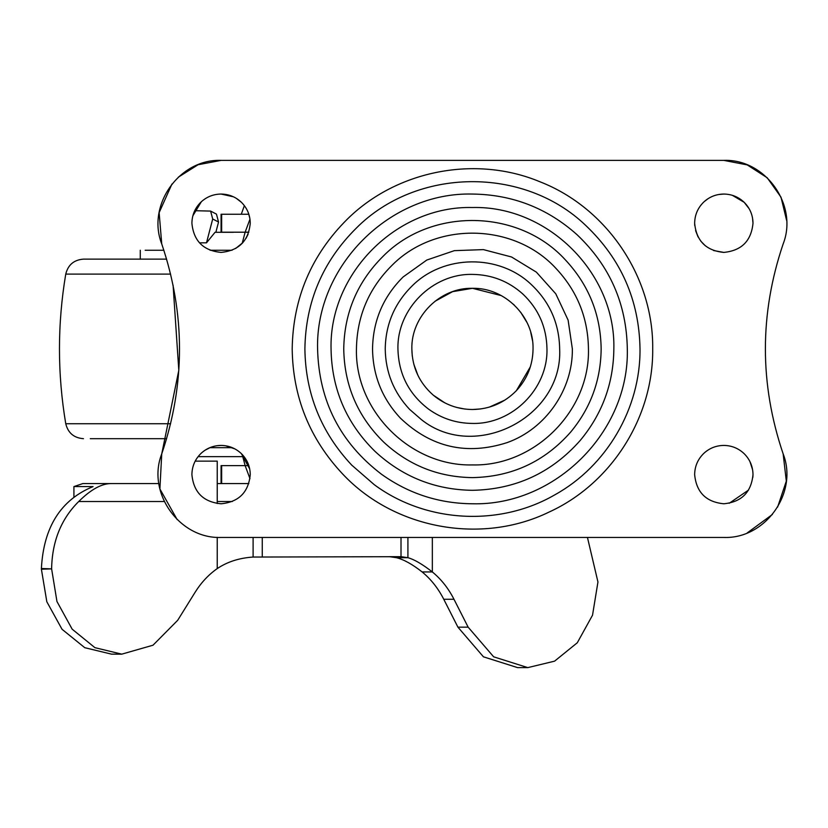 <?xml version="1.0" encoding="UTF-8"?>
<svg xmlns="http://www.w3.org/2000/svg" width="828" height="828" viewBox="0 0 828 828"><rect width="100%" height="100%" fill="white"/><g stroke="black" fill="none" stroke-linecap="round" stroke-linejoin="round"><path stroke-width="1.24" d="M232.068 250.253L210.084 250.253M163.872 250.253L145.169 250.253M233.392 232.295L215.042 232.295L206.493 242.842L199.486 242.842M84.001 259.133L120.888 259.133M242.728 456.642L198.078 456.642M166.625 438.685L90.293 438.685M206.493 242.842L212.703 218.996L210.612 211.088L194.725 210.695M210.612 211.088L216.46 214.121L218.54 222.018L215.86 232.295M546.966 348.909C547.991 388.725 512.263 424.453 472.446 423.429C456.414 423.305 441.852 418.595 428.79 409.291C408.835 394.107 398.558 373.977 397.937 348.909C396.912 309.092 432.63 273.375 472.446 274.399C491.677 274.637 508.454 281.168 522.789 293.971C538.531 308.906 546.594 327.215 546.966 348.909M627.313 348.909C629.446 431.667 555.195 505.908 472.446 503.776C439.119 503.517 408.866 493.736 381.708 474.403C340.246 442.835 318.873 401 317.579 348.909C315.447 266.161 389.698 191.91 472.446 194.052C512.408 194.549 547.277 208.107 577.075 234.738C609.791 265.767 626.537 303.824 627.313 348.909M472.446 490.311C434.969 489.803 402.47 476.814 374.97 451.343C346.332 423.201 331.697 389.056 331.055 348.909C329.099 273.354 396.891 205.561 472.446 207.517C548.001 205.561 615.794 273.354 613.848 348.909C613.476 383.364 602.287 413.855 580.283 440.372C551.655 472.819 515.709 489.462 472.446 490.311M221.076 445.423C213.552 445.516 206.979 448.072 201.359 453.092C195.201 458.929 192.044 466.102 191.899 474.599C193.628 492.318 203.357 502.047 221.076 503.776C238.795 502.047 248.524 492.318 250.253 474.599C250.128 466.443 247.179 459.468 241.424 453.692C235.711 448.29 228.932 445.536 221.076 445.423L216.957 445.712M201.359 453.092C195.201 458.929 192.044 466.102 191.899 474.599C193.628 492.318 203.357 502.047 221.076 503.776M249.704 468.969L241.424 453.692M210.519 447.399L205.002 450.246M234.862 448.879L225.64 445.785M250.253 223.229C250.128 215.063 247.179 208.097 241.424 202.311C235.711 196.909 228.932 194.156 221.076 194.052C213.552 194.145 206.979 196.702 201.359 201.711C195.201 207.559 192.044 214.731 191.899 223.229C193.628 240.948 203.357 250.677 221.076 252.405C238.795 250.677 248.524 240.948 250.253 223.229M233.424 196.795L221.076 194.052C213.552 194.145 206.979 196.702 201.359 201.711L192.841 215.849M235.607 248.524L242.821 242.676M246.03 238.35L248.079 234.272M249.859 218.426L248.576 213.489M247.396 210.643L246.651 209.194M241.424 202.311L236.29 198.327M707.981 198.73L704.11 201.711C697.942 207.559 694.785 214.731 694.64 223.229C696.369 240.948 706.098 250.677 723.817 252.405C741.546 250.677 751.265 240.948 753.004 223.229C752.869 215.063 749.93 208.097 744.175 202.311C738.462 196.909 731.683 194.156 723.817 194.052L718.476 194.539M694.64 223.229L694.733 225.537M695.592 230.598L698.076 236.963M700.83 241.186L705.301 245.771M713.508 250.522L723.817 252.405M753.004 223.229L752.528 218.033M749.081 208.625L744.175 202.311L732.376 195.325M723.817 194.052C716.292 194.145 709.72 196.702 704.11 201.711M753.004 474.599C752.869 466.443 749.93 459.468 744.175 453.692C738.462 448.29 731.683 445.536 723.817 445.423C716.292 445.516 709.72 448.072 704.11 453.092C697.942 458.929 694.785 466.102 694.64 474.599C696.369 492.318 706.098 502.047 723.817 503.776C741.546 502.047 751.265 492.318 753.004 474.599L752.88 477.29M723.817 445.423C716.292 445.516 709.72 448.072 704.11 453.092C697.942 458.929 694.785 466.102 694.64 474.599C696.369 492.318 706.098 502.047 723.817 503.776M729.209 503.279L748.584 490.041M752.611 469.828L750.002 461.724M783.153 243.929C759.473 313.916 759.473 383.902 783.153 453.899C759.473 383.902 759.473 313.916 783.153 243.929C798.399 205.158 765.445 158.759 723.817 160.384L221.076 160.384L198.089 164.731L178.299 177.192M747.208 532.932L772.4 514.467M777.606 507.109L786.321 481.12L783.153 453.899C798.399 492.66 765.445 539.069 723.817 537.444L221.076 537.444C179.448 539.069 146.494 492.66 161.739 453.899L159.897 488.955L177.13 519.529M173.083 285.153L178.807 370.292L161.739 453.899C185.42 383.902 185.42 313.916 161.739 243.929L159.131 212.661L171.955 184.023M221.076 160.384C179.448 158.759 146.494 205.158 161.739 243.929M786.6 220.362L781.021 197.209L767.235 177.782L747.208 164.896L723.817 160.384M417.943 375.405L413.793 364.144M412.261 356.009L411.847 348.909C411.019 316.534 440.072 287.482 472.446 288.31C504.832 287.482 533.884 316.534 533.046 348.909C532.828 364.941 527.281 378.851 516.403 390.63C504.335 402.936 489.69 409.229 472.446 409.508C457.708 409.353 444.667 404.581 433.313 395.184C419.372 382.909 412.209 367.487 411.847 348.909M530.344 366.825L516.403 390.63M434.969 301.288L452.616 291.653L472.446 288.31L501.23 295.586M513.484 304.321L514.198 304.994M520.615 312.135L527.012 322.547M530.727 332.307L532.445 340.37M464.684 409.011L456.859 407.469M444.76 402.812L433.313 395.184M504.956 400.048L489.472 407.065M480.737 408.939L472.446 409.508M221.076 483.573L221.076 465.626L221.656 465.626L221.656 483.573L217.226 483.573L248.255 483.573M164.296 501.53L78.701 501.53C90.935 489.389 101.885 483.397 111.532 483.573L158.872 483.573M232.295 501.53L217.226 501.53L217.226 461.134L195.191 461.134M78.701 501.53C61.148 518.908 52.123 541.346 51.615 568.867L41.4 568.505C43.563 527.146 60.796 499.843 93.078 486.585L73.92 486.585L82.821 483.573L111.532 483.573M217.226 537.32L217.226 568.608C227.234 561.839 239.199 557.989 253.109 557.047L401.011 556.685L389.491 556.685L396.426 557.689C403.795 559.521 412.365 564.272 422.125 571.941C430.943 579.186 438.147 588.294 443.767 599.275L453.982 599.275L468.141 627.158L493.654 656.821L527.809 667.616L554.584 661.158L577.302 642.756L592.527 615.204L597.951 581.991L587.445 537.444M453.982 599.275C448.372 588.294 441.158 579.186 432.34 571.941C422.311 564.158 414.166 559.407 407.914 557.689L401.011 556.685L401.011 537.444M527.809 667.616L517.593 667.616L483.438 656.821L457.925 627.158L443.767 599.275M121.757 654.151L111.532 654.151L84.766 647.693L62.048 629.301L46.823 601.749L41.4 569.219L51.615 568.867L56.956 601.501L72.16 629.166L94.909 647.662L121.757 654.151L153.004 645.209L177.709 620.275L195.066 592.351C201.142 582.622 208.521 574.704 217.226 568.608M262.259 556.685L262.259 537.444M41.4 568.505L41.4 569.219M73.92 486.585L73.92 496.883M242.18 243.38L245.14 232.202L249.973 219.172M249.973 478.646L245.14 465.626L242.18 454.448M248.835 214.245L221.076 214.245L221.076 232.202L248.835 232.202M221.656 483.573L248.835 483.573M221.656 465.626L248.835 465.626M232.295 447.669L209.857 447.669M170.62 423.729L65.754 423.729C68.051 432.972 73.951 437.96 83.462 438.685M170.62 274.099L65.754 274.099C68.051 264.846 73.951 259.857 83.462 259.133L166.625 259.133M218.54 222.018L212.703 218.996M559.656 348.909C559.221 323.52 549.792 302.085 531.369 284.615C499.18 253.699 443.373 254.393 411.951 286.095C394.532 303.41 385.62 324.348 385.237 348.909C385.558 372.227 393.693 392.389 409.632 409.405L421.349 419.579C474.765 462.386 563.04 417.271 559.656 348.909M640.013 348.909C639.175 300.129 621.052 258.947 585.655 225.371C523.803 165.973 416.577 167.308 356.216 228.217C322.744 261.482 305.635 301.723 304.89 348.909C305.501 393.704 321.119 432.454 351.755 465.139L374.266 484.69C425.809 522.872 499.574 526.96 555.019 494.72C606.82 466.009 640.561 408.132 640.013 348.909M570.606 432.154C544.545 461.693 511.828 476.845 472.446 477.611C438.333 477.156 408.753 465.336 383.726 442.142C357.665 416.525 344.334 385.455 343.744 348.909C344.313 312.663 357.458 281.758 383.178 256.204C431.481 207.228 518.732 208.873 565.151 259.64C588.677 284.749 600.673 314.505 601.149 348.909C600.817 380.269 590.633 408.018 570.606 432.154M588.449 348.909C588.025 317.9 577.209 291.073 556.012 268.448C514.157 222.691 435.518 221.2 391.986 265.353C368.802 288.382 356.961 316.244 356.444 348.909C354.85 410.895 410.46 466.516 472.446 464.922C534.433 466.516 590.053 410.895 588.449 348.909M652.702 348.909C653.468 417.322 611.302 483.707 549.057 512.077C481.327 545.072 394.076 528.957 342.606 473.947C309.662 438.778 292.853 397.098 292.191 348.909C292.988 298.142 311.4 254.858 347.408 219.068C396.943 170.237 475.769 154.971 539.96 181.777C606.893 207.818 653.623 277.09 652.702 348.909M572.355 348.909C572.904 389.698 545.642 428.904 507.212 442.576C466.816 455.597 431.233 447.472 400.483 418.212C382.225 398.723 372.91 375.622 372.538 348.909C372.983 320.778 383.188 296.786 403.143 276.945L426.813 260.033L454.344 250.656L483.407 249.611L511.549 256.98L536.368 272.133L555.774 293.795L568.122 320.136L572.355 348.909M422.125 571.941L432.34 571.941L432.34 537.444M457.925 627.158L468.141 627.158M396.426 557.689L407.914 557.689L407.914 537.444M217.226 501.53L217.226 503.517M253.109 537.444L253.109 557.047M221.656 214.245L221.656 232.202M140.274 259.226L140.274 250.253M65.754 423.729C57.37 373.852 57.37 323.976 65.754 274.099M241.279 214.245L244.374 205.654"/></g></svg>
